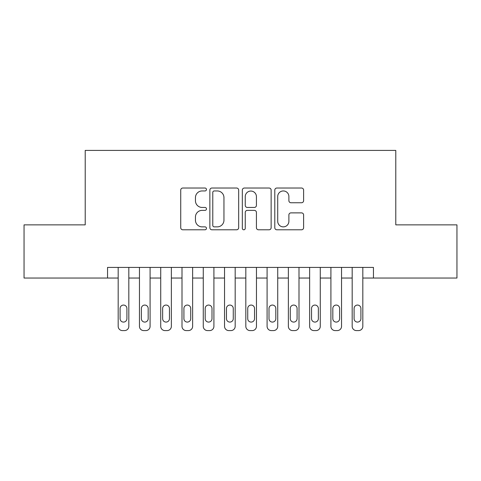 <?xml version="1.0" encoding="UTF-8"?>
<svg xmlns="http://www.w3.org/2000/svg" width="481" height="481" viewBox="0 0 481 481"><rect width="100%" height="100%" fill="white"/><g stroke="black" fill="none" stroke-linecap="round" stroke-linejoin="round"><path stroke-width="0.72" d="M206.463 189.49A1.461 1.461 0 0 0 205.002 188.029L182.816 188.029A2.086 2.086 0 0 0 180.73 190.115L180.73 227.705A2.086 2.086 0 0 0 182.816 229.792L205.002 229.792A1.461 1.461 0 0 0 206.463 228.331A1.461 1.461 0 0 0 205.002 226.87L202.134 226.87A6.68 6.68 0 0 1 195.448 220.184L195.448 217.051A6.68 6.68 0 0 1 202.134 210.371L205.002 210.371A1.461 1.461 0 0 0 206.463 208.91A1.461 1.461 0 0 0 205.002 207.449L202.134 207.449A6.68 6.68 0 0 1 195.448 200.769L195.448 197.637A6.68 6.68 0 0 1 202.134 190.951L205.002 190.951A1.461 1.461 0 0 0 206.463 189.49M301.521 202.748A2.086 2.086 0 0 0 303.613 200.661L303.613 190.115A2.086 2.086 0 0 0 301.521 188.029L276.882 188.029A2.086 2.086 0 0 0 274.795 190.115L274.795 227.705A2.086 2.086 0 0 0 276.882 229.792L301.521 229.792A2.086 2.086 0 0 0 303.613 227.705L303.613 214.965A2.086 2.086 0 0 0 301.521 212.879L290.981 212.879A2.086 2.086 0 0 0 288.889 214.965L288.889 221.284A5.586 5.586 0 0 1 283.303 226.87A5.586 5.586 0 0 1 277.717 221.284L277.717 196.537A5.586 5.586 0 0 1 283.303 190.951A5.586 5.586 0 0 1 288.889 196.537L288.889 200.661A2.086 2.086 0 0 0 290.981 202.748L301.521 202.748M107.546 278.048L24.05 278.048L24.05 224.867L85.209 224.867L85.209 150.409L395.791 150.409L395.791 224.867L456.95 224.867L456.95 278.048L373.454 278.048L373.454 267.412L107.546 267.412L107.546 278.048L118.182 278.048L118.182 326.334A4.257 4.257 0 0 0 122.439 330.591L124.561 330.591A4.257 4.257 0 0 0 128.818 326.334L128.818 278.048L139.454 278.048L139.454 326.334A4.257 4.257 0 0 0 143.711 330.591L145.839 330.591A4.257 4.257 0 0 0 150.09 326.334L150.09 278.048L160.726 278.048L160.726 326.334A4.257 4.257 0 0 0 164.983 330.591L167.111 330.591A4.257 4.257 0 0 0 171.362 326.334L171.362 278.048L181.998 278.048L181.998 326.334A4.257 4.257 0 0 0 186.255 330.591L188.384 330.591A4.257 4.257 0 0 0 192.634 326.334L192.634 278.048L203.271 278.048L203.271 326.334A4.257 4.257 0 0 0 207.527 330.591L209.656 330.591A4.257 4.257 0 0 0 213.907 326.334L213.907 278.048L224.543 278.048L224.543 326.334A4.257 4.257 0 0 0 228.8 330.591L230.928 330.591A4.257 4.257 0 0 0 235.179 326.334L235.179 278.048L245.821 278.048L245.821 326.334A4.257 4.257 0 0 0 250.072 330.591L252.2 330.591A4.257 4.257 0 0 0 256.457 326.334L256.457 278.048L267.093 278.048L267.093 326.334A4.257 4.257 0 0 0 271.344 330.591L273.473 330.591A4.257 4.257 0 0 0 277.729 326.334L277.729 278.048L288.366 278.048L288.366 326.334A4.257 4.257 0 0 0 292.616 330.591L294.745 330.591A4.257 4.257 0 0 0 299.002 326.334L299.002 278.048L309.638 278.048L309.638 326.334A4.257 4.257 0 0 0 313.889 330.591L316.017 330.591A4.257 4.257 0 0 0 320.274 326.334L320.274 278.048L330.91 278.048L330.91 326.334A4.257 4.257 0 0 0 335.161 330.591L337.289 330.591A4.257 4.257 0 0 0 341.546 326.334L341.546 278.048L352.182 278.048L352.182 326.334A4.257 4.257 0 0 0 356.439 330.591L358.561 330.591A4.257 4.257 0 0 0 362.818 326.334L362.818 278.048L373.454 278.048M238.672 190.115A2.086 2.086 0 0 0 236.586 188.029L211.947 188.029A2.086 2.086 0 0 0 209.86 190.115L209.86 227.705A2.086 2.086 0 0 0 211.947 229.792L236.586 229.792A2.086 2.086 0 0 0 238.672 227.705L238.672 190.115M244.414 188.029L269.053 188.029A2.086 2.086 0 0 1 271.14 190.115L271.14 227.705A2.086 2.086 0 0 1 269.053 229.792L258.507 229.792A2.086 2.086 0 0 1 256.421 227.705L256.421 212.458A2.086 2.086 0 0 0 254.335 210.371L247.336 210.371A2.086 2.086 0 0 0 245.25 212.458L245.25 228.331A1.461 1.461 0 0 1 243.789 229.792A1.461 1.461 0 0 1 242.328 228.331L242.328 190.115A2.086 2.086 0 0 1 244.414 188.029M214.243 190.951A1.461 1.461 0 0 0 212.782 192.412L212.782 225.409A1.461 1.461 0 0 0 214.243 226.87L217.268 226.87A6.68 6.68 0 0 0 223.954 220.184L223.954 197.637A6.68 6.68 0 0 0 217.268 190.951L214.243 190.951M256.421 196.645A5.586 5.586 0 0 0 250.835 191.059A5.586 5.586 0 0 0 245.25 196.645L245.25 205.363A2.086 2.086 0 0 0 247.336 207.449L254.335 207.449A2.086 2.086 0 0 0 256.421 205.363L256.421 196.645M128.818 267.412L128.818 326.334M118.182 267.412L118.182 326.334M126.906 318.675A3.403 3.403 0 0 1 123.503 322.084A3.403 3.403 0 0 1 120.094 318.675L120.094 308.465A3.403 3.403 0 0 1 123.503 305.062A3.403 3.403 0 0 1 126.906 308.465L126.906 318.675M122.439 330.591L124.561 330.591M150.09 267.412L150.09 326.334M139.454 267.412L139.454 326.334M148.178 318.675A3.403 3.403 0 0 1 144.775 322.084A3.403 3.403 0 0 1 141.372 318.675L141.372 308.465A3.403 3.403 0 0 1 144.775 305.062A3.403 3.403 0 0 1 148.178 308.465L148.178 318.675M143.711 330.591L145.839 330.591M171.362 267.412L171.362 326.334M160.726 267.412L160.726 326.334M169.45 318.675A3.403 3.403 0 0 1 166.047 322.084A3.403 3.403 0 0 1 162.644 318.675L162.644 308.465A3.403 3.403 0 0 1 166.047 305.062A3.403 3.403 0 0 1 169.45 308.465L169.45 318.675M164.983 330.591L167.111 330.591M192.634 267.412L192.634 326.334M181.998 267.412L181.998 326.334M190.723 318.675A3.403 3.403 0 0 1 187.319 322.084A3.403 3.403 0 0 1 183.916 318.675L183.916 308.465A3.403 3.403 0 0 1 187.319 305.062A3.403 3.403 0 0 1 190.723 308.465L190.723 318.675M186.255 330.591L188.384 330.591M213.907 267.412L213.907 326.334M203.271 267.412L203.271 326.334M211.995 318.675A3.403 3.403 0 0 1 208.592 322.084A3.403 3.403 0 0 1 205.189 318.675L205.189 308.465A3.403 3.403 0 0 1 208.592 305.062A3.403 3.403 0 0 1 211.995 308.465L211.995 318.675M207.527 330.591L209.656 330.591M235.179 267.412L235.179 326.334M224.543 267.412L224.543 326.334M233.267 318.675A3.403 3.403 0 0 1 229.864 322.084A3.403 3.403 0 0 1 226.461 318.675L226.461 308.465A3.403 3.403 0 0 1 229.864 305.062A3.403 3.403 0 0 1 233.267 308.465L233.267 318.675M228.8 330.591L230.928 330.591M256.457 267.412L256.457 326.334M245.821 267.412L245.821 326.334M254.539 318.675A3.403 3.403 0 0 1 251.136 322.084A3.403 3.403 0 0 1 247.733 318.675L247.733 308.465A3.403 3.403 0 0 1 251.136 305.062A3.403 3.403 0 0 1 254.539 308.465L254.539 318.675M250.072 330.591L252.2 330.591M277.729 267.412L277.729 326.334M267.093 267.412L267.093 326.334M275.811 318.675A3.403 3.403 0 0 1 272.408 322.084A3.403 3.403 0 0 1 269.005 318.675L269.005 308.465A3.403 3.403 0 0 1 272.408 305.062A3.403 3.403 0 0 1 275.811 308.465L275.811 318.675M271.344 330.591L273.473 330.591M299.002 267.412L299.002 326.334M288.366 267.412L288.366 326.334M297.084 318.675A3.403 3.403 0 0 1 293.681 322.084A3.403 3.403 0 0 1 290.277 318.675L290.277 308.465A3.403 3.403 0 0 1 293.681 305.062A3.403 3.403 0 0 1 297.084 308.465L297.084 318.675M292.616 330.591L294.745 330.591M320.274 267.412L320.274 326.334M309.638 267.412L309.638 326.334M318.356 318.675A3.403 3.403 0 0 1 314.953 322.084A3.403 3.403 0 0 1 311.55 318.675L311.55 308.465A3.403 3.403 0 0 1 314.953 305.062A3.403 3.403 0 0 1 318.356 308.465L318.356 318.675M313.889 330.591L316.017 330.591M341.546 267.412L341.546 326.334M330.91 267.412L330.91 326.334M339.628 318.675A3.403 3.403 0 0 1 336.225 322.084A3.403 3.403 0 0 1 332.822 318.675L332.822 308.465A3.403 3.403 0 0 1 336.225 305.062A3.403 3.403 0 0 1 339.628 308.465L339.628 318.675M335.161 330.591L337.289 330.591M362.818 267.412L362.818 326.334M352.182 267.412L352.182 326.334M360.906 318.675A3.403 3.403 0 0 1 357.497 322.084A3.403 3.403 0 0 1 354.094 318.675L354.094 308.465A3.403 3.403 0 0 1 357.497 305.062A3.403 3.403 0 0 1 360.906 308.465L360.906 318.675M356.439 330.591L358.561 330.591"/></g></svg>
